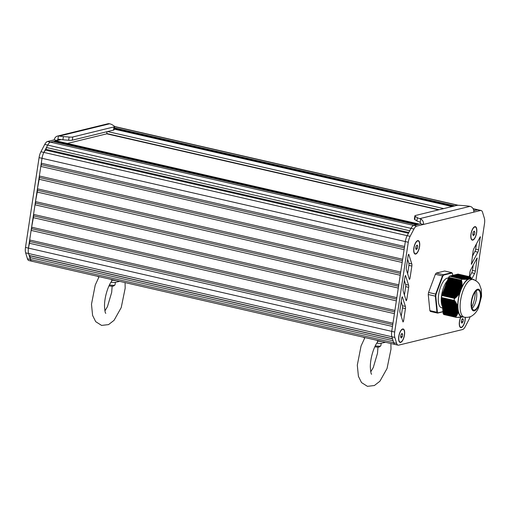 <?xml version="1.0" encoding="UTF-8"?>
<svg xmlns="http://www.w3.org/2000/svg" width="510" height="510" viewBox="0 0 510 510"><rect width="100%" height="100%" fill="white"/><g stroke="black" fill="none" stroke-linecap="round" stroke-linejoin="round"><path stroke-width="0.76" d="M443.152 313.669L455.723 316.519L443.152 313.669A22.185 8.6 102.9 0 0 443.751 314.517L456.303 317.392L463.029 316.895M443.152 313.637L441.711 297.63M441.864 295.462L448.634 277.376L461.206 280.258L462.085 283.573L461.684 283.968L462.13 284.542L461.69 284.924L462.13 285.492L461.646 285.874L462.066 286.435L461.55 286.805L461.869 287.347L459.816 292.842L459.242 292.976L459.484 293.499L458.681 293.798L458.898 294.321L458.069 294.614L458.26 295.131L457.4 295.417L457.566 295.927L456.679 296.214L456.82 296.712L455.908 296.992L456.029 297.489L455.092 297.763L454.914 298.388L441.851 295.5A22.185 8.6 102.9 0 0 441.539 297.559L454.792 300.76L454.582 301.168L455.404 301.62L455.143 302.06L455.946 302.506L455.659 302.94L456.437 303.38L456.131 303.813L456.883 304.247L456.546 304.668L457.183 304.897L456.909 305.515L457.604 305.943L457.221 306.351L457.744 306.555L457.476 307.173L458.229 311.425L457.617 312.547L457.98 312.898L457.406 313.267L457.738 313.605L457.145 313.969L457.438 314.3L455.723 316.519M469.053 278.696L468.39 279.193L468.065 278.855L467.982 279.295L467.485 278.913L467.562 279.321L466.841 278.964L466.899 279.359L466.146 278.995L466.178 279.384L465.4 279.015L465.407 279.403L464.604 279.027L464.584 279.41L463.756 279.027L463.717 279.403L462.863 279.015L462.799 279.346L449.559 276.12A22.185 8.6 102.9 0 0 448.647 277.338L448.634 277.376M449.801 276.171L462.819 279.027M450.19 276.108L463.711 279.04M450.591 276.006L464.565 279.046M450.999 275.91L465.362 279.034M451.407 275.808L466.114 279.015M451.815 275.706L466.816 278.983M452.223 275.61L467.453 278.938M452.631 275.508L468.04 278.874M453.039 275.406L468.569 278.804M453.447 275.311L469.034 278.715A19.724 7.644 -77.1 0 1 469.079 278.702L469.455 278.607A19.724 7.644 -77.1 0 1 469.493 278.6L453.976 275.043L469.461 278.594M454.263 275.113L469.806 278.511M454.671 275.011L470.099 278.383M455.079 274.909L470.335 278.243M455.487 274.813L470.513 278.09L470.73 278.543L470.335 278.218L470.424 278.696L469.493 278.6M455.895 274.712L470.641 277.924M456.303 274.609L470.711 277.752M456.711 274.514L470.73 277.561M457.119 274.412L470.704 277.363M457.527 274.316L470.609 277.121L471.023 277.988L470.634 277.899L470.877 278.383L470.577 278.109M472.349 279.403L470.755 277.249A22.185 8.6 102.9 0 0 470.52 276.943L457.948 274.074M455.704 316.544A22.185 8.6 102.9 0 0 456.303 317.392M449.559 276.12L462.111 279.002A22.185 8.6 102.9 0 0 461.199 280.213L448.647 277.338M470.411 278.262L455.2 274.75M469.079 278.696L453.568 275.145M470.692 277.937L456.017 274.546M470.755 277.759L456.424 274.45M468.594 278.874A19.724 7.644 -77.1 0 1 468.696 278.83L453.161 275.247M470.762 277.567L456.832 274.348M470.73 277.37L457.24 274.246M462.959 317.029L463.252 317.092A19.724 7.644 -77.1 0 0 463.278 317.08M459.21 317.296L459.593 317.411M458.375 317.296L458.796 317.418M457.489 317.29L457.954 317.418M456.622 317.284L457.062 317.405M444.809 287.653L460.313 291.21A19.724 7.644 -77.1 0 0 460.237 291.44M454.589 300.537L441.698 297.757M445.721 285.217L461.225 288.775A19.724 7.644 -77.1 0 1 461.314 288.558M461.55 287.997A19.724 7.644 -77.1 0 1 461.722 287.615M461.875 287.27A19.724 7.644 -77.1 0 1 467.938 279.212L468.046 279.238M441.851 295.5L454.442 298.344M442.259 304.508L457.763 308.059A19.724 7.644 -77.1 0 1 457.75 307.849M457.731 307.294A19.724 7.644 -77.1 0 1 457.719 306.905M454.404 298.375A22.185 8.6 102.9 0 0 454.091 300.435L441.539 297.559M457.712 306.542A19.724 7.644 -77.1 0 1 459.778 292.874M459.899 292.479A19.724 7.644 -77.1 0 1 460.033 292.051M458.152 311.215A19.724 7.644 -77.1 0 1 458.088 310.89M458.012 310.411A19.724 7.644 -77.1 0 1 457.98 310.22L442.476 306.669M462.207 317.112A19.724 7.644 -77.1 0 1 458.209 311.508M454.321 275.005L469.825 278.556A19.724 7.644 -77.1 0 1 469.927 278.549M470.526 278.575A19.724 7.644 -77.1 0 1 472.19 279.372M472.891 279.531L470.679 279.021A19.31 7.484 102.9 0 0 458.382 299.797A19.31 7.484 102.9 0 0 462.054 316.665L464.266 317.175A19.31 7.484 102.9 0 1 460.6 300.301A19.31 7.484 102.9 0 1 471.425 279.556A19.31 7.484 102.9 0 1 472.891 279.531C477.698 280.972 479.17 283.917 479.515 284.491L481.351 289.712L481.542 296.374L478.507 307.874C477.079 311.138 475.027 313.714 472.356 315.613C471.782 315.983 469.181 317.966 464.266 317.175M474.453 310.042A10.27 3.978 -77.1 0 1 473.669 310.054A10.27 3.978 -77.1 0 1 472.081 299.153A10.27 3.978 -77.1 0 1 478.259 290.031A10.27 3.978 -77.1 0 1 480.044 299.969A10.27 3.978 -77.1 0 1 474.453 310.042M472.101 308.429A10.27 3.978 102.9 0 0 476.155 300.09A10.27 3.978 102.9 0 0 476.136 290.815M442.336 305.031L441.858 300.594M441.858 300.396L441.858 299.848M455.946 302.506L441.87 299.128M442.355 294.55L442.419 294.187M442.476 293.849L447.04 281.654M442.527 306.459A16.435 6.369 -77.1 0 1 442.419 306.07L457.923 309.621M442.387 305.962A16.435 6.369 -77.1 0 1 441.819 299.829M441.832 299.402A16.435 6.369 -77.1 0 1 441.851 299.096L455.825 302.296M442.482 306.644L442.412 306.504A15.204 5.89 -77.1 0 1 441.883 293.632A15.204 5.89 -77.1 0 1 447.378 280.742M448.36 278.122L448.347 278.122A15.204 5.89 102.9 0 0 447.187 278.141A15.204 5.89 102.9 0 0 438.912 293.046A15.204 5.89 102.9 0 0 441.558 307.753L442.686 308.014M443.056 311.578L437.931 312.834A21.86 8.472 -77.1 0 1 437.382 312.063L435.782 296.08A21.86 8.472 -77.1 0 1 436.069 294.206L442.808 276.184A21.86 8.472 -77.1 0 1 443.636 275.081L451.975 273.041L451.764 272.646L444.675 271.02L436.267 273.073L443.356 274.699A22.185 8.6 102.9 0 0 442.444 275.916L435.355 274.291L428.559 292.453L435.648 294.079A22.185 8.6 102.9 0 0 435.336 296.138L428.253 294.512L429.86 310.622L436.949 312.248A22.185 8.6 102.9 0 0 437.554 313.095L430.465 311.47A22.185 8.6 -77.1 0 1 429.86 310.622M468.053 278.925L452.689 275.4L452.523 273.813A21.86 8.472 -77.1 0 0 451.975 273.041L451.764 272.646L443.356 274.699L443.636 275.081M437.931 312.834L437.554 313.095L437.931 312.834M437.382 312.063L436.949 312.248L435.336 296.138L435.782 296.08M436.069 294.206L435.648 294.079L442.444 275.916L442.808 276.184M428.253 294.512A22.185 8.6 -77.1 0 1 428.559 292.453M435.355 274.291A22.185 8.6 -77.1 0 1 436.267 273.073M106.8 133.824L438.568 209.852L106.775 133.824L67.416 143.444M417.384 248.3L416.358 249.658L415.682 248.714L416.032 246.406L417.059 245.042L417.735 245.992L417.384 248.3L415.803 247.936M417.735 245.992L416.549 245.718M416.855 241.122A6.573 2.55 -77.1 0 1 417.881 240.879A6.573 2.55 -77.1 0 1 418.028 240.924M415.095 253.712A6.573 2.55 -77.1 0 1 414.942 253.693A6.573 2.55 -77.1 0 1 414.126 253.024M413.992 248.013A6.573 2.55 -77.1 0 1 418.174 240.943A6.573 2.55 -77.1 0 1 419.424 246.687A6.573 2.55 -77.1 0 1 415.242 253.757A6.573 2.55 -77.1 0 1 413.992 248.013M474.491 234.345L473.465 235.709L472.789 234.759L473.14 232.452L474.166 231.087L474.835 232.037L474.491 234.345L472.91 233.982M474.835 232.037L473.656 231.763M473.962 227.167A6.573 2.55 -77.1 0 1 474.988 226.924A6.573 2.55 -77.1 0 1 475.135 226.969M472.203 239.764A6.573 2.55 -77.1 0 1 472.05 239.738A6.573 2.55 -77.1 0 1 471.234 239.069M471.1 234.065A6.573 2.55 -77.1 0 1 475.282 226.988A6.573 2.55 -77.1 0 1 476.531 232.732A6.573 2.55 -77.1 0 1 472.343 239.808A6.573 2.55 -77.1 0 1 471.1 234.065M402.307 336.645L401.287 338.009L400.611 337.059L400.962 334.751L401.982 333.387L402.658 334.337L402.307 336.645L400.726 336.281M402.658 334.337L401.478 334.063M401.778 329.466A6.573 2.55 -77.1 0 1 402.811 329.224A6.573 2.55 -77.1 0 1 402.951 329.269M400.018 342.063A6.573 2.55 -77.1 0 1 399.872 342.038A6.573 2.55 -77.1 0 1 399.056 341.368M398.916 336.364A6.573 2.55 -77.1 0 1 403.104 329.288A6.573 2.55 -77.1 0 1 404.353 335.032A6.573 2.55 -77.1 0 1 400.165 342.108A6.573 2.55 -77.1 0 1 398.916 336.364M462.972 321.823L461.952 323.181L461.276 322.237L461.62 319.929L462.647 318.565L463.322 319.515L462.972 321.823L461.391 321.459M463.322 319.515L462.136 319.241M460.683 327.235A6.573 2.55 -77.1 0 1 460.536 327.216A6.573 2.55 -77.1 0 1 459.714 326.547M465.158 317.335A6.573 2.55 -77.1 0 1 465.018 320.21A6.573 2.55 -77.1 0 1 460.83 327.28A6.573 2.55 -77.1 0 1 459.58 321.536A6.573 2.55 -77.1 0 1 460.823 317.309M474.829 226.682A6.904 2.677 -77.1 0 1 476.219 234.804A6.904 2.677 -77.1 0 1 471.317 239.254A6.904 2.677 -77.1 0 1 470.959 234.096A6.904 2.677 -77.1 0 1 474.115 227.039A6.904 2.677 -77.1 0 1 474.829 226.682M417.722 240.631A6.904 2.677 -77.1 0 1 419.112 248.759A6.904 2.677 -77.1 0 1 414.216 253.209A6.904 2.677 -77.1 0 1 413.852 248.051A6.904 2.677 -77.1 0 1 417.014 240.994A6.904 2.677 -77.1 0 1 417.722 240.631M402.651 328.982A6.904 2.677 -77.1 0 1 404.035 337.104A6.904 2.677 -77.1 0 1 399.139 341.553A6.904 2.677 -77.1 0 1 398.782 336.396A6.904 2.677 -77.1 0 1 401.937 329.339A6.904 2.677 -77.1 0 1 402.651 328.982M465.311 317.354A6.904 2.677 -77.1 0 1 463.341 325.59A6.904 2.677 -77.1 0 1 459.803 326.731A6.904 2.677 -77.1 0 1 459.446 321.574A6.904 2.677 -77.1 0 1 460.677 317.284L461.021 317.354M475.862 280.742L484.5 223.616A8.217 3.188 102.9 0 0 484.36 218.203L482.549 212.268A8.217 3.188 102.9 0 0 481.128 210.502A8.217 3.188 102.9 0 0 480.503 210.515L473.739 212.166A4.928 4.462 -103.7 0 0 471.01 206.703L469.997 206.359A6.573 1.154 8.6 0 0 466.057 205.817L460.326 205.358A6.573 1.154 8.6 0 0 456.679 205.434L415.446 215.507A6.573 1.154 8.6 0 0 414.853 215.877A6.573 1.154 8.6 0 0 415.255 216.374L417.371 217.713A6.573 1.154 8.6 0 0 419.794 218.624L420.731 218.988A4.928 4.462 76.3 0 1 423.459 224.451L416.695 226.102A8.217 3.188 102.9 0 0 413.942 229.035L410.123 236.347A8.217 3.188 102.9 0 0 408.274 242.244L394.695 332.036A8.217 3.188 102.9 0 0 394.836 337.448L396.646 343.389A8.217 3.188 102.9 0 0 398.068 345.155A8.217 3.188 102.9 0 0 398.692 345.142L462.493 329.556A8.217 3.188 102.9 0 0 465.254 326.623L469.072 319.311A8.217 3.188 102.9 0 0 470.131 316.748M473.886 248.612L480.312 236.678L478.609 249.792A3.289 1.275 -77.1 0 1 477.876 252.15L471.418 264.237L473.14 250.99A3.289 1.275 -77.1 0 1 473.886 248.612M411.85 266.054L409.944 278.6L409.422 279.486L406.387 269.739A3.289 1.275 -77.1 0 1 406.336 267.578L408.223 255.159L408.746 254.28L411.793 263.88A3.289 1.275 -77.1 0 1 411.85 266.054L408.899 265.378L407.617 273.806M408.65 287.321L406.744 299.867L406.215 300.753L403.18 291.006A3.289 1.275 -77.1 0 1 403.13 288.845L405.017 276.426L405.539 275.547L408.593 285.147A3.289 1.275 -77.1 0 1 408.65 287.321L405.692 286.645L404.411 295.073M405.444 308.588L403.537 321.134L403.015 322.02L399.98 312.273A3.289 1.275 -77.1 0 1 399.923 310.112L401.81 297.693L402.333 296.814L405.386 306.414A3.289 1.275 -77.1 0 1 405.444 308.588L402.492 307.912L401.211 316.34M469.264 276.656L469.92 272.257A3.289 1.275 -77.1 0 1 470.666 269.886L477.092 257.945L475.397 271.059A3.289 1.275 -77.1 0 1 474.657 273.424L471.884 278.772M473.452 279.678L473.879 279.219L474.045 279.869M473.739 212.166L423.459 224.451L420.508 223.775A1.645 1.485 -103.7 0 0 420.208 222.481L419.309 221.824A6.573 1.154 -171.4 0 1 416.887 220.913L414.77 219.574A6.573 1.154 -171.4 0 1 414.369 219.077L414.853 215.877M473.669 210.209L474.88 210.49L477.545 209.833A8.217 3.188 -77.1 0 1 478.17 209.827A8.217 3.188 102.9 0 0 477.545 209.833L473.764 210.764M420.508 223.775L413.744 225.426A8.217 3.188 102.9 0 0 410.99 228.352L407.171 235.671A8.217 3.188 102.9 0 0 405.322 241.568L391.744 331.36A8.217 3.188 102.9 0 0 391.878 336.772L393.694 342.714A8.217 3.188 102.9 0 0 395.116 344.479A8.217 3.188 -77.1 0 1 393.694 342.714L396.646 343.389M476.474 243.659L475.658 249.116A3.289 1.275 -77.1 0 1 474.918 251.475L472.311 256.498M407.605 259.201L408.841 263.198A3.289 1.275 -77.1 0 1 408.899 265.378M404.404 280.468L405.635 284.465A3.289 1.275 -77.1 0 1 405.692 286.645M401.198 301.735L402.435 305.739A3.289 1.275 -77.1 0 1 402.492 307.912M473.254 264.932L472.438 270.383A3.289 1.275 -77.1 0 1 471.705 272.748L469.633 276.745M419.131 224.107L55.845 140.856L54.487 141.187L417.773 224.445L419.131 224.107A3.289 1.275 -77.1 0 1 419.386 224.107M55.845 140.856A3.289 1.275 -77.1 0 1 56.094 140.849L419.265 224.075M54.487 141.187L54.073 141.735M46.442 147.511L45.97 149.341L43.886 152.413L47.698 145.101L46.442 147.511L409.734 230.762L410.99 228.352A8.217 3.188 -77.1 0 1 413.744 225.426L416.415 224.776L53.129 141.519L50.458 142.169L57.222 140.518L54.264 139.842A4.928 4.462 76.3 0 1 57.528 136.068A4.928 4.462 76.3 0 1 58.408 135.953L59.46 136.049A6.573 1.154 8.6 0 0 63.399 136.591L69.124 137.05A6.573 1.154 8.6 0 0 72.777 136.98L114.01 126.901A6.573 1.154 8.6 0 0 114.603 126.531A8.217 3.188 -77.1 0 1 114.884 126.569L114.603 126.505M413.942 229.035L47.698 145.101A8.217 3.188 -77.1 0 1 50.458 142.169L47.506 141.493L54.264 139.842M408.829 232.496L45.97 149.341M41.291 163.219L41.444 164.724L40.806 166.419L39.359 176.014L39.506 177.518L37.421 188.815L37.574 190.313L35.483 201.609L35.636 203.114L34.999 204.81L33.552 214.404L33.698 215.908L31.614 227.205L31.767 228.709L31.129 230.405L29.682 240L29.829 241.504L28.452 248.102L42.03 158.31L41.291 163.219L404.577 246.477L405.322 241.568A8.217 3.188 -77.1 0 1 407.171 235.671L408.427 233.261L45.141 150.004M408.274 242.244L42.037 158.31A8.217 3.188 -77.1 0 1 43.886 152.413L40.928 151.738L44.746 144.426A8.217 3.188 -77.1 0 1 47.506 141.493M404.366 247.892L41.444 164.724M39.359 176.014L402.645 259.271L404.092 249.67L40.806 166.419M402.428 260.693L39.506 177.518M37.421 188.815L400.707 272.066L402.161 262.471L38.875 179.214M400.49 273.487L37.574 190.313M35.483 201.609L398.775 284.867L400.222 275.266L36.937 192.009M398.559 286.282L35.636 203.114M33.552 214.404L396.837 297.661L398.291 288.061L34.999 204.81M396.621 299.083L33.698 215.908M31.614 227.205L394.899 310.456L396.353 300.862L33.067 217.604M394.689 311.878L31.767 228.709M29.682 240L392.968 323.257L394.421 313.656L31.129 230.405M392.751 324.679L29.829 241.504M29.191 255.472L29.873 255.765L30.409 259.456L28.592 253.521L29.191 255.472L392.477 338.729L391.878 336.772A8.217 3.188 -77.1 0 1 391.744 331.36L392.483 326.457L29.197 243.2M394.836 337.448L28.592 253.521A8.217 3.188 -77.1 0 1 28.452 248.102L25.5 247.426L39.079 157.635A8.217 3.188 -77.1 0 1 40.928 151.738M392.522 338.876L29.873 255.765M32.455 261.209A8.217 3.188 -77.1 0 1 31.83 261.222A8.217 3.188 -77.1 0 1 30.409 259.456L393.694 342.714L393.095 340.756L29.809 257.499M395.741 344.467A8.217 3.188 -77.1 0 1 395.116 344.479L398.068 345.155M454.805 205.887L114.399 127.876M453.447 206.219L114.304 128.501M106.985 131.701L106.775 133.824M458.331 205.275L114.884 126.569A8.217 3.188 -77.1 0 0 114.603 126.537A6.573 1.154 8.6 0 0 114.202 126.034L112.085 124.695A6.573 1.154 8.6 0 0 109.663 123.783L108.681 123.669A4.928 4.462 -103.7 0 0 107.801 123.783L57.528 136.068M395.116 344.479L28.872 260.546A8.217 3.188 -77.1 0 1 27.451 258.78L25.64 252.839A8.217 3.188 -77.1 0 1 25.5 247.426M114.603 126.531L114.119 129.731A6.573 1.154 -171.4 0 1 113.526 130.101L72.293 140.173A6.573 1.154 -171.4 0 1 68.64 140.25L62.915 139.791A6.573 1.154 -171.4 0 1 58.975 139.249L57.879 139.447A1.645 1.485 -103.7 0 0 57.222 140.518L61.034 139.587M58.312 139.255L57.879 139.447L58.408 135.953M44.746 144.426L47.698 145.101A8.217 3.188 -77.1 0 1 50.458 142.169L416.695 226.102M39.079 157.635L42.03 158.31A8.217 3.188 -77.1 0 1 43.886 152.413L410.123 236.347M25.64 252.839L28.592 253.521A8.217 3.188 -77.1 0 1 28.452 248.109L394.695 332.036M31.83 261.222A8.217 3.188 -77.1 0 1 30.409 259.456L27.451 258.78M381.225 343.173L380.823 345.818A4.928 0.867 -171.4 0 1 380.721 345.958A4.928 0.867 -171.4 0 1 375.277 345.856M374.831 346.781A3.697 0.65 8.6 0 0 379.344 346.94L380.721 345.958M377.4 340.419L377.706 341.917C374.761 345.066 370.311 356.668 370.324 366.894C370.604 371.529 371.025 373.989 371.586 374.276L371.586 374.27M363.184 337.161A14.79 2.601 8.6 0 0 363.643 337.429A14.79 2.601 8.6 0 0 364.714 337.939M377.343 340.986A14.79 2.601 8.6 0 0 382.232 341.528M376.807 343.173A4.928 0.867 8.6 0 0 380.709 343.275L385.585 342.293M115.4 282.253L115.005 284.899A4.928 0.867 -171.4 0 1 114.903 285.045A4.928 0.867 -171.4 0 1 109.459 284.937M109.006 285.861A3.697 0.65 8.6 0 0 113.526 286.021L114.903 285.045M111.575 279.499L111.888 281.004C108.942 284.147 104.493 295.749 104.499 305.974C104.786 310.615 105.207 313.076 105.768 313.357L105.768 313.357M97.365 276.241A14.79 2.601 8.6 0 0 97.818 276.516A14.79 2.601 8.6 0 0 98.895 277.026M111.524 280.066A14.79 2.601 8.6 0 0 116.414 280.608M110.989 282.253A4.928 0.867 8.6 0 0 114.89 282.355L119.761 281.373M454.729 274.903L470.124 278.434M455.137 274.807L470.36 278.294M453.913 275.107L469.417 278.658M455.538 274.705L470.545 278.141M453.505 275.202L469.009 278.76M455.946 274.603L470.673 277.982M456.354 274.507L470.743 277.803M453.097 275.304L468.582 278.855M456.762 274.405L470.768 277.618M457.17 274.31L470.743 277.414M452.281 275.502L467.46 278.983M457.578 274.208L470.666 277.204M451.873 275.604L466.816 279.027M451.465 275.7L466.114 279.059M451.057 275.802L465.356 279.078M450.649 275.904L464.553 279.085M450.241 275.999L463.698 279.085M449.833 276.101L462.799 279.072M445.957 284.886L461.467 288.437M446.033 284.676L461.544 288.226M446.288 284L461.792 287.557M446.129 284.134L461.486 287.653M445.625 285.766L461.136 289.317M445.708 285.555L461.212 289.113M445.797 285.013L461.282 288.564M446.62 283.12L462.047 286.658M446.454 283.248L461.633 286.728M445.3 286.645L460.804 290.196M445.377 286.435L460.881 289.992M445.466 285.893L460.976 289.444M446.046 284.338L461.448 287.869M446.945 282.24L462.117 285.715M446.786 282.368L461.728 285.791M446.377 283.458L461.607 286.945M444.969 287.525L460.473 291.082M445.045 287.321L460.555 290.872M445.141 286.773L460.645 290.33M445.389 286.104L460.893 289.654M447.276 281.361L462.136 284.765M447.117 281.488L461.76 284.848M446.709 282.578L461.709 286.014M444.637 288.405L460.147 291.962M444.72 288.201L460.224 291.752M445.058 286.983L460.568 290.534M447.608 280.481L462.105 283.802M447.442 280.608L461.748 283.885M447.034 281.698L461.76 285.071M444.312 289.291L459.816 292.842M444.389 289.081L459.892 292.632M444.478 288.539L459.873 292.064M447.933 279.595L462.015 282.827M447.774 279.729L461.678 282.91M447.366 280.812L461.754 284.115M444.146 289.419L459.376 292.906M444.733 287.863L460.218 291.414M448.264 278.715L461.881 281.839M448.105 278.842L461.563 281.928M447.697 279.933L461.697 283.146M443.981 290.171L459.351 293.69M444.057 289.96L459.484 293.499M444.401 288.743L459.765 292.262M448.577 277.848L461.671 280.851M448.43 277.963L461.403 280.933M448.029 279.053L461.595 282.164M443.649 291.051L458.751 294.512M443.732 290.84L458.898 294.321M443.821 290.298L458.821 293.734M444.07 289.623L459.249 293.103M448.354 278.173L461.442 281.169M443.324 291.93L458.101 295.322M443.4 291.726L458.26 295.131M443.49 291.178L458.209 294.55M443.745 290.509L458.681 293.932M442.992 292.81L457.393 296.112M443.069 292.606L457.566 295.927M443.158 292.058L457.546 295.36M443.413 291.388L458.056 294.742M442.661 293.696L456.641 296.897M442.737 293.486L456.82 296.712M442.833 292.944L456.832 296.151M443.082 292.268L457.381 295.545M442.501 293.824L456.067 296.935M442.75 293.148L456.66 296.335M441.991 295.424L454.914 298.388M442.425 294.028L455.883 297.113M442.412 294.366L456.029 297.489M442.336 294.576L455.838 297.668M442.17 294.703L455.258 297.706M442.094 294.914L455.06 297.885M442.081 295.207L455.175 298.21M448.653 277.612L461.575 280.57M448.341 278.511L461.843 281.603M448.016 279.391L461.99 282.591M447.684 280.27L462.085 283.573M447.353 281.15L462.13 284.542M447.021 282.03L462.13 285.492M446.696 282.916L462.066 286.435M446.365 283.796L461.869 287.347M442.336 303.966L457.84 307.517M442.317 303.781L457.821 307.339M442.253 303.182L457.763 306.74M442.164 303.539L457.527 307.065M442.412 304.75L457.916 308.301M442.393 304.566L457.897 308.116M442.24 304.323L457.725 307.874M442.176 302.404L457.604 305.943M442.087 302.762L457.266 306.236M442.489 305.528L457.993 309.085M442.47 305.343L457.98 308.901M442.317 305.101L457.827 308.658M442.183 303.724L457.578 307.256M442.1 301.62L457.272 305.101M442.004 301.977L456.947 305.401M442.106 302.946L457.33 306.433M442.565 306.312L458.076 309.863M442.546 306.127L458.056 309.678M442.399 305.885L457.903 309.436M442.336 305.286L457.846 308.843M442.023 300.843L456.883 304.247M441.928 301.2L456.577 304.553M442.023 302.162L457.03 305.598M442.648 307.09L458.152 310.647M442.661 306.994L458.133 310.462M441.94 300.058L456.437 303.38M441.851 300.416L456.15 303.692M441.947 301.384L456.667 304.757M442.725 307.874L458.229 311.425M442.706 307.689L458.209 311.24M442.553 307.447L457.948 310.979M441.775 299.631L455.679 302.819M441.87 300.6L456.259 303.896M442.629 308.231L457.859 311.718M442.495 306.854L457.98 310.399M441.787 298.497L455.404 301.62M441.692 298.854L455.156 301.939M441.794 299.816L455.793 303.029M442.801 308.652L458.171 312.177M442.782 308.474L458.209 312.005M442.572 307.632L457.935 311.151M441.615 298.07L454.582 301.047M441.711 299.038L455.283 302.149M442.878 309.436L457.98 312.898M442.858 309.251L458.031 312.732M442.712 309.009L457.712 312.451M442.648 308.416L457.827 311.89M441.634 298.254L454.722 301.257M442.96 310.22L457.738 313.605M442.941 310.035L457.801 313.44M442.788 309.793L457.508 313.166M442.731 309.194L457.668 312.617M443.037 310.998L457.438 314.3M443.018 310.813L457.515 314.134M442.865 310.571L457.253 313.873M442.808 309.978L457.451 313.331M437.682 313.089L443.12 311.763L457.087 314.982M443.094 311.597L457.177 314.823M442.941 311.355L456.947 314.562M442.884 310.756L457.183 314.032M443.024 312.139L456.59 315.244M442.96 311.54L456.864 314.727M443.241 313.376L456.169 316.334M443.043 312.324L456.501 315.403M443.171 312.375L456.794 315.499M443.19 312.56L456.692 315.658M443.101 312.917L456.189 315.919M443.12 313.102L456.087 316.072M443.235 313.153L456.329 316.155M441.768 298.312L455.271 301.41M441.921 299.874L456.329 303.176M442.004 300.658L456.781 304.043M442.081 301.435L457.183 304.897M442.157 302.22L457.534 305.745M442.234 303.004L457.744 306.555M474.332 310.845A11.092 4.297 102.9 0 0 480.547 298.924A11.092 4.297 102.9 0 0 477.596 289.246A11.092 4.297 102.9 0 0 471.38 301.168A11.092 4.297 102.9 0 0 474.332 310.845M471.718 307.179A15.204 5.89 102.9 0 0 475.25 291.771M469.997 206.359L419.794 218.624M420.731 218.988L420.208 222.481M417.371 217.713L416.887 220.913M471.24 263.823L471.756 263.938M474.918 251.475L477.876 252.15M475.658 249.116L478.609 249.792M479.833 237.246L480.471 237.392M408.841 263.198L411.793 263.88M408.542 254.375L408.886 254.452M409.001 278.383L409.944 278.6M405.635 284.465L408.593 285.147M405.335 275.642L405.679 275.719M405.794 299.65L406.744 299.867M402.435 305.739L405.386 306.414M402.135 296.909L402.479 296.986M402.594 320.917L403.537 321.134M471.705 272.748L474.657 273.424M472.438 270.383L475.397 271.059M476.614 258.513L477.252 258.659M473.159 208.832L480.503 210.515M415.255 216.374L414.77 219.574M457.738 205.294L114.584 126.652M452.089 206.55L114.214 129.119M443.738 208.59L107.578 131.554M439.135 209.718L106.711 133.537M59.46 136.049L109.663 123.783M63.399 136.591L62.915 139.791M69.124 137.05L68.64 140.25M72.777 136.98L72.293 140.173M114.01 126.901L113.526 130.101M454.792 274.845L470.118 278.358M454.384 274.947L469.825 278.485M455.608 274.648L470.52 278.065M452.752 275.343L468.084 278.855M452.351 275.445L467.504 278.919M451.943 275.54L466.867 278.964M451.535 275.642L466.172 278.995M451.127 275.744L465.432 279.021M450.719 275.84L464.635 279.034M450.311 275.942L463.788 279.034M449.903 276.044L462.895 279.021M459.166 317.316L459.574 317.405M458.324 317.316L458.777 317.418M457.438 317.303L457.929 317.418M456.577 317.303L457.036 317.405M452.523 273.602L451.911 272.742M452.721 275.355L452.555 273.679M473.063 208.654L481.128 210.502M364.937 337.563L361.054 345.997L357.3 365.16L358.415 376.335L361.52 382.583L367.423 386.331L374.365 385.528L379.88 381.257L387.039 368.507L390.985 349.159L390.896 343.51M370.744 371.822L373.275 367.57L377.496 353.296L377.98 347.131M364.682 337.996L363.643 337.429M99.112 276.643L95.236 285.077L91.481 304.247L92.597 315.416L95.701 321.67L101.598 325.412L108.547 324.609L114.061 320.337L121.221 307.587L125.167 288.239L125.077 282.591M104.926 310.902L107.451 306.65L111.677 292.377L112.155 286.212M98.864 277.083L97.818 276.516"/></g></svg>
